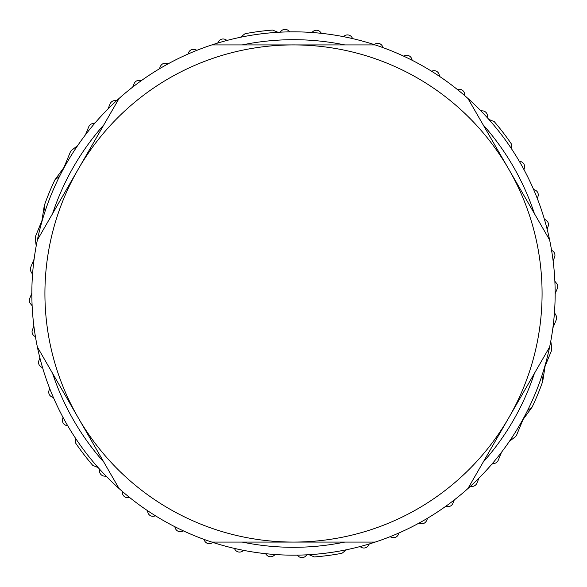 <?xml version="1.0" encoding="UTF-8"?>
<svg xmlns="http://www.w3.org/2000/svg" width="587" height="587" viewBox="0 0 587 587"><rect width="100%" height="100%" fill="white"/><g stroke="black" fill="none" stroke-linecap="round" stroke-linejoin="round"><path stroke-width="0.88" d="M308.989 554.7L314.427 556.946A264.275 264.275 0 0 0 341.942 553.299L346.601 549.711M36.203 245.931L35.271 238.711A5.232 5.232 0 0 1 35.631 236.047L41.67 221.416A5.232 5.232 0 0 0 42.007 220.22L44.289 205.553L45.06 211.386L44.289 205.553A264.275 264.275 0 0 1 54.884 179.901L63.623 167.897A5.232 5.232 0 0 0 64.232 166.818L70.271 152.187A5.232 5.232 0 0 1 71.907 150.052L77.66 145.591M550.797 341.069L551.729 348.289A5.232 5.232 0 0 1 551.369 350.953L545.33 365.584A5.232 5.232 0 0 0 544.993 366.78L542.711 381.447L541.94 375.614L542.711 381.447A264.275 264.275 0 0 1 532.115 407.099L523.377 419.103A5.232 5.232 0 0 0 522.768 420.182L516.729 434.813A5.232 5.232 0 0 1 515.092 436.948L509.34 441.409M54.884 179.901L59.551 176.313L54.884 179.901M227.096 40.408L225.525 39.578A5.232 5.232 0 0 0 218.591 41.538L217.682 43.064M196.961 50.299L195.302 49.668A5.232 5.232 0 0 0 188.654 52.456L187.935 54.077M168.249 63.77L166.525 63.345A5.232 5.232 0 0 0 160.522 66.221L159.29 68.884M132.706 87.081L134.144 83.589A5.232 5.232 0 0 1 140.983 80.757L141.1 80.801M107.993 108.969L110.121 103.818A5.232 5.232 0 0 1 114.45 100.604L116.974 100.362M85.445 134.827L88.791 126.711A5.232 5.232 0 0 1 92.262 123.659L95.116 122.888M240.399 37.289L245.058 33.701A264.275 264.275 0 0 1 272.573 30.054L278.011 32.3M289.831 31.867L288.51 30.685A5.232 5.232 0 0 0 281.305 30.92L280.058 32.19M480.768 110.752L482.536 110.855A5.232 5.232 0 0 1 487.474 116.101L487.467 117.877M457.28 89.437L459.049 89.319A5.232 5.232 0 0 1 464.588 93.935L464.794 95.703M431.386 71.122L433.133 70.792A5.232 5.232 0 0 1 439.186 74.703L439.604 76.435M403.467 56.073L405.162 55.538A5.232 5.232 0 0 1 411.641 58.685L412.265 60.351M373.934 44.509L375.548 43.776A5.232 5.232 0 0 1 382.364 46.116L383.186 47.694M352.787 38.647L351.782 37.179A5.232 5.232 0 0 0 344.73 35.682L343.219 36.607M321.515 33.349L320.341 32.014A5.232 5.232 0 0 0 313.165 31.375L311.77 32.483M34.119 259.05L30.766 267.158A5.232 5.232 0 0 0 31.067 271.766L32.542 274.334M31.845 293.287L29.717 298.431A5.232 5.232 0 0 0 30.517 303.758L32.131 305.717M33.899 326.233L32.454 329.718A5.232 5.232 0 0 0 35.293 336.556L35.418 336.6M39.887 357.887L38.881 360.638A5.232 5.232 0 0 0 41.097 366.919L42.624 367.836M53.461 397.641L51.839 396.915A5.232 5.232 0 0 1 49.095 390.252L49.734 388.594M67.821 425.92L66.126 425.392A5.232 5.232 0 0 1 62.596 419.111L63.029 417.386M98.168 467.597L92.731 465.352A264.275 264.275 0 0 1 75.811 443.346L75.041 437.513M106.232 476.248L104.464 476.145A5.232 5.232 0 0 1 99.526 470.899L99.533 469.123M129.72 497.563L127.951 497.681A5.232 5.232 0 0 1 122.412 493.065L122.206 491.297M155.614 515.878L153.867 516.208A5.232 5.232 0 0 1 147.814 512.297L147.396 510.565M183.533 530.927L181.838 531.462A5.232 5.232 0 0 1 175.359 528.315L174.735 526.649M203.814 539.306L204.636 540.884A5.232 5.232 0 0 0 211.452 543.224L213.066 542.491M234.213 548.353L235.218 549.821A5.232 5.232 0 0 0 242.27 551.318L243.781 550.393M265.485 553.651L266.659 554.986A5.232 5.232 0 0 0 273.836 555.625L275.23 554.517M297.169 555.133L298.49 556.315A5.232 5.232 0 0 0 305.695 556.08L306.942 554.81M552.881 327.95L556.234 319.842A5.232 5.232 0 0 0 555.933 315.234L554.458 312.666M555.155 293.713L557.283 288.569A5.232 5.232 0 0 0 556.483 283.242L554.869 281.283M553.101 260.767L554.546 257.282A5.232 5.232 0 0 0 551.707 250.444L551.582 250.4M547.113 229.113L548.119 226.362A5.232 5.232 0 0 0 545.903 220.081L544.376 219.164M533.539 189.359L535.161 190.085A5.232 5.232 0 0 1 537.905 196.748L537.266 198.406M519.179 161.08L520.874 161.608A5.232 5.232 0 0 1 524.404 167.889L523.971 169.614M488.832 119.403L494.269 121.648A264.275 264.275 0 0 1 511.189 143.654L511.959 149.487M532.115 407.099L527.449 410.687L532.115 407.099M369.318 543.936L368.409 545.462A5.232 5.232 0 0 1 361.475 547.422L359.904 546.592M390.039 536.701L391.698 537.332A5.232 5.232 0 0 0 398.346 534.544L399.065 532.923M418.751 523.23L420.475 523.655A5.232 5.232 0 0 0 426.478 520.779L427.71 518.116M454.294 499.919L452.856 503.411A5.232 5.232 0 0 1 446.017 506.243L445.9 506.199M479.007 478.031L476.879 483.182A5.232 5.232 0 0 1 472.55 486.396L470.026 486.638M501.555 452.173L498.209 460.289A5.232 5.232 0 0 1 494.738 463.341L491.884 464.112M93.062 125.31A261.655 261.655 0 0 1 549.623 347.034A261.655 261.655 0 0 1 37.377 347.034A261.655 261.655 0 0 1 93.062 125.31M467.92 98.455L508.775 169.21A248.572 248.572 0 0 0 78.225 169.21A248.572 248.572 0 0 0 293.5 542.072A248.572 248.572 0 0 0 508.775 169.21L549.623 239.966M211.797 44.928L375.203 44.928M37.377 239.966L119.08 98.455M119.08 488.545L37.377 347.034M375.203 542.072L211.797 542.072M549.623 347.034L467.92 488.545M103.862 124.811A253.811 253.811 0 0 0 52.588 213.617M52.588 373.383A253.811 253.811 0 0 0 103.862 462.189M242.226 542.072A253.811 253.811 0 0 0 344.774 542.072M483.138 462.189A253.811 253.811 0 0 0 534.412 373.383M534.412 213.617A253.811 253.811 0 0 0 483.138 124.811M344.774 44.928A253.811 253.811 0 0 0 242.226 44.928"/></g></svg>
